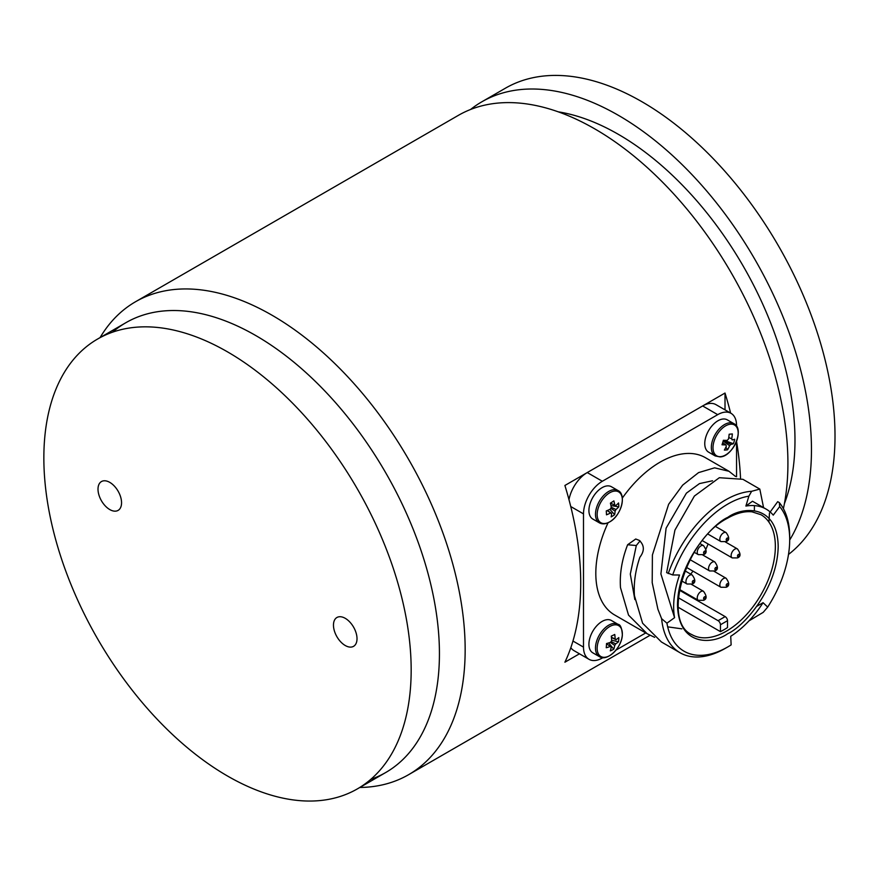 <?xml version="1.0" encoding="UTF-8"?>
<svg xmlns="http://www.w3.org/2000/svg" width="877" height="877" viewBox="0 0 877 877"><rect width="100%" height="100%" fill="white"/><g stroke="black" fill="none" stroke-linecap="round" stroke-linejoin="round"><path stroke-width="1.32" d="M740.528 478.108A273.054 157.652 -120 0 0 736.548 441.405M730.618 413.089A273.054 157.652 -120 0 0 725.016 393.039L564.898 485.474A273.054 157.652 -120 0 1 564.898 662.212L579.467 653.803M100.088 337.59A273.054 157.652 60 0 1 135.551 301.732A273.054 157.652 60 0 1 272.078 315.26A273.054 157.652 60 0 1 450.46 555.875A273.054 157.652 60 0 1 408.605 774.687A273.054 157.652 60 0 1 359.833 787.469M135.551 301.732L458.309 115.391A273.054 157.652 60 0 1 594.836 128.919A273.054 157.652 60 0 1 783.402 508.671M112.541 332.175A259.735 149.956 60 0 1 255.766 335.551A259.735 149.956 60 0 1 429.028 577.296A259.735 149.956 60 0 1 370.741 779.39M558.2 111.817A249.748 144.19 60 0 1 618.384 134.356A249.748 144.19 60 0 1 784.411 503.628M470.587 109.472A273.054 157.652 60 0 1 481.857 101.798A273.054 157.652 60 0 1 618.384 115.325A273.054 157.652 60 0 1 789.695 540.024M481.857 101.798L505.404 88.204A273.054 157.652 60 0 1 641.931 101.732A273.054 157.652 60 0 1 817.353 332.822A273.054 157.652 60 0 1 788.5 554.439M725.016 393.039L725.016 409.855M715.829 569.633A1.337 0.767 -60 0 1 714.887 569.085A1.337 0.767 -60 0 1 715.829 567.452A1.337 0.767 -60 0 1 716.772 568A1.337 0.767 -60 0 1 715.829 569.633M770.181 511.993L777.691 501.677L779.302 502.598L779.686 506.588A87.481 50.504 -60 0 1 789.695 539.761A87.481 50.504 -60 0 1 767.693 607.092L763.056 602.685A76.628 44.234 -60 0 1 730.727 636.285L731.133 644.891A87.481 50.504 -60 0 1 727.844 646.897L725.487 648.256A90.813 52.434 -60 0 1 680.081 652.762A90.813 52.434 -60 0 1 661.62 618.702L657.914 609.252L652.203 582.69L652.4 554.988L668.636 504.253L682.657 485.134L698.574 472.604L714.612 467.836L728.995 471.289L735.496 476.452M654.659 637.349L647.16 633.753L628.524 615.095L620.488 587.645C619.557 573.832 621.925 559.537 627.614 544.749L635.726 539.004L639.322 540.396C644.463 545.351 644.639 550.986 639.859 557.29C635.365 570.554 633.556 583.358 634.444 595.702L642.589 623.218L661.422 641.986L680.081 652.762M767.693 607.092L763.198 612.343L749.024 620.828M646.722 633.501L614.624 614.963A90.813 52.434 -60 0 1 595.812 573.394A90.813 52.434 -60 0 1 608.057 522.769M779.302 502.598A90.813 52.434 -60 0 1 789.695 537.042L789.695 539.761M768.943 522.155L769.48 512.957M668.241 573.569A90.813 52.434 -60 0 1 751.633 491.295L759.811 489.081L742.907 479.313L719.348 477.713L694.398 496.042L674.939 530.081L666.63 572.637L672.692 574.95A87.481 50.504 -60 0 1 748.881 496.163L745.888 506.062L752.499 501.238L766.147 509.12A76.628 44.234 -60 0 1 773.251 515.128L779.686 506.588M754.417 505.612L754.373 510.896M745.888 506.062A76.628 44.234 -60 0 1 766.147 509.12M748.881 496.163L751.633 491.295M759.811 489.081L763.571 507.63M640.057 540.879L636.307 545.527L627.614 544.749M763.056 602.685L756.774 606.325M681.889 628.853L667.682 626.847M634.838 599.561L630.3 574.084L636.307 545.527M678.173 607.235L720.445 631.637A69.195 39.947 120 0 0 727.504 627.559L727.504 620.686A3.333 1.918 60 0 0 725.158 616.608L718.088 620.686L678.338 597.741M720.445 631.637L720.445 624.764A3.333 1.918 -120 0 0 718.088 620.686M679.357 590.166L725.158 616.608M690.692 574.128A69.195 39.947 120 0 0 692.994 571.146M705.996 548.98A69.195 39.947 120 0 0 708.101 543.981M727.844 646.897A87.481 50.504 -60 0 1 666.937 623.174L674.566 617.671A76.628 44.234 -60 0 1 679.543 575.016L672.692 574.95M661.62 618.702L666.937 623.174M674.566 617.671L660.907 573.964L666.103 528.151L686.406 493.148L699.473 483.6L712.519 480.771M602.981 657.618L602.335 657.991A26.639 15.38 -60 0 1 589.015 659.318A26.639 15.38 -60 0 1 583.501 647.116L583.501 513.889A26.639 15.38 -60 0 1 602.335 481.265L717.715 414.657A26.639 15.38 -60 0 1 731.034 413.33A26.639 15.38 -60 0 1 736.548 425.531L736.548 426.277M568.976 499.671A26.639 15.38 -60 0 1 587.261 472.56L702.641 405.952A26.639 15.38 -60 0 1 715.961 404.637L731.034 413.33M736.548 476.704L736.548 441.284M645.746 632.931L615.983 650.12M589.015 659.318L573.942 650.613A26.639 15.38 -60 0 1 570.828 647.664M622.308 498.103A90.813 52.434 -60 0 1 705.426 457.684L728.995 471.289M704.527 598.991A1.337 0.767 -60 0 1 703.584 598.454A1.337 0.767 -60 0 1 704.527 596.82A1.337 0.767 -60 0 1 705.47 597.358A1.337 0.767 -60 0 1 704.527 598.991M727.132 585.946A1.337 0.767 -60 0 1 726.189 585.397A1.337 0.767 -60 0 1 727.132 583.764A1.337 0.767 -60 0 1 728.074 584.312A1.337 0.767 -60 0 1 727.132 585.946M738.434 556.577A1.337 0.767 -60 0 1 737.491 556.04A1.337 0.767 -60 0 1 738.434 554.407A1.337 0.767 -60 0 1 739.377 554.944A1.337 0.767 -60 0 1 738.434 556.577M727.132 540.265A1.337 0.767 -60 0 1 726.189 539.717A1.337 0.767 -60 0 1 727.132 538.094A1.337 0.767 -60 0 1 728.074 538.631A1.337 0.767 -60 0 1 727.132 540.265M704.527 553.321A1.337 0.767 -60 0 1 703.584 552.773A1.337 0.767 -60 0 1 704.527 551.14A1.337 0.767 -60 0 1 705.47 551.688A1.337 0.767 -60 0 1 704.527 553.321M693.225 582.679A1.337 0.767 -60 0 1 692.282 582.142A1.337 0.767 -60 0 1 693.225 580.508A1.337 0.767 -60 0 1 694.167 581.045A1.337 0.767 -60 0 1 693.225 582.679M597.193 647.16A17.814 10.283 120 0 0 608.748 656.139A17.814 10.283 120 0 0 622.308 634.97A17.814 10.283 120 0 0 610.754 625.992A17.814 10.283 120 0 0 597.193 647.16M608.66 642.951L613.768 649.188A32.657 23.898 -147.6 0 1 612.08 650.098A32.657 23.898 -147.6 0 1 610.293 650.877A33.205 20.631 64.1 0 0 611.236 647.083A4.495 2.598 120 0 1 610.392 646.426L606.511 643.795M611.412 637.272L615.139 639.026A33.205 20.631 -115.9 0 0 614.744 634.455A32.657 7.071 -15.8 0 1 613.067 635.299A32.657 7.071 -15.8 0 1 611.269 636.143A33.205 20.631 64.1 0 1 611.664 640.714A4.495 2.598 120 0 0 610.677 642.249A33.205 17.595 -176.2 0 1 606.522 643.554A32.657 9.746 -97.5 0 1 606.248 647.73A33.205 17.595 3.8 0 0 610.392 646.426M618 624.303L611.422 620.499A18.647 10.765 120 0 0 597.544 624.994A18.647 10.765 120 0 0 588.96 643.027A18.647 10.765 120 0 0 592.775 652.806L599.353 656.599C607.059 662.047 621.968 647.632 622.352 634.805C621.859 628.009 620.412 624.501 618 624.303A18.647 10.765 120 0 0 604.121 628.787A18.647 10.765 120 0 0 595.527 646.831A18.647 10.765 120 0 0 599.353 656.599M610.513 646.579L611.236 647.083M613.768 649.188A33.205 20.631 -115.9 0 0 614.711 645.395L610.315 642.381M611.061 641.558L615.698 643.85A33.205 17.595 3.8 0 0 618.515 641.778L611.642 640.232M615.139 639.026A4.495 2.598 120 0 1 615.325 639.103A4.495 2.598 120 0 1 615.972 639.684A33.205 17.595 -176.2 0 0 618.789 637.601A32.657 26.573 32.8 0 1 618.515 641.778M610.951 642.819A18.647 10.765 120 0 0 611.554 641.8M614.711 645.395A4.495 2.598 120 0 0 615.698 643.85M615.972 639.684L611.433 637.436M720.708 456.643A17.814 10.283 120 0 0 737.206 439.355A17.814 10.283 120 0 0 730.486 424.183A17.814 10.283 120 0 0 713.988 441.471A17.814 10.283 120 0 0 720.708 456.643M728.754 437.502L731.67 438.829A4.495 2.598 120 0 1 732.163 439.925A33.205 10.228 -163.2 0 0 734.707 439.245A32.657 30.509 48.7 0 1 734.126 441.526A32.657 30.509 48.7 0 1 733.358 443.74L724.04 440.32M731.67 438.829A33.205 25.115 -95.2 0 0 732.361 433.94A32.657 0.592 -4 0 1 729.149 434.236A33.205 25.115 84.8 0 1 728.458 439.114A4.495 2.598 120 0 0 727.263 440.375A33.205 10.228 -163.2 0 1 723.372 440.287A32.657 13.681 -81.8 0 1 722.725 442.567A32.657 13.681 -81.8 0 1 722.023 444.771A33.205 10.228 16.8 0 0 725.904 444.869A4.495 2.598 120 0 0 726.397 445.965A33.205 25.115 84.8 0 1 724.369 450.076A32.657 17.419 -138.5 0 0 727.581 449.791A33.205 25.115 -95.2 0 0 729.609 445.68A4.495 2.598 120 0 0 730.815 444.42A33.205 10.228 16.8 0 0 733.358 443.74M733.852 423.646L727.274 419.842A18.647 10.765 120 0 0 723.065 419.009A18.647 10.765 120 0 0 707.005 433.819A18.647 10.765 120 0 0 708.627 452.148L715.204 455.941L720.061 456.928C733.117 456.687 744.968 428.579 733.852 423.646A18.647 10.765 120 0 0 729.642 422.802A18.647 10.765 120 0 0 713.582 437.612A18.647 10.765 120 0 0 715.204 455.941M723.328 440.462L730.815 444.42M727.581 449.791L725.871 447.193M723.185 443.137L722.758 442.479M729.609 445.68L723.163 441.076M726.134 443.203A18.647 10.765 120 0 0 726.737 442.271M725.904 444.869L722.659 442.797M608.989 493.225A17.814 10.283 120 0 0 597.182 515.446A17.814 10.283 120 0 0 610.513 521.366A17.814 10.283 120 0 0 622.319 499.156A17.814 10.283 120 0 0 608.989 493.225M607.18 510.557L610.633 512.946A33.205 20.303 -3.1 0 1 606.478 514.821A32.657 7.4 -103.5 0 0 606.402 512.924A32.657 7.4 -103.5 0 0 606.27 510.929A33.205 20.303 176.9 0 0 610.425 509.055A4.495 2.598 120 0 1 611.28 507.432A33.205 17.968 57.1 0 0 610.403 503.146A32.657 9.461 -21.7 0 0 613.878 500.899A33.205 17.968 -122.9 0 1 614.766 505.185A4.495 2.598 120 0 1 615.731 505.612L614.865 505.196M611.258 507.257L615.95 509.504A33.205 20.303 -3.1 0 0 618.767 506.862A32.657 24.227 28.1 0 0 618.745 504.933A32.657 24.227 28.1 0 0 618.548 502.97A33.205 20.303 176.9 0 1 615.731 505.612M611.247 508.561A18.647 10.765 120 0 0 611.839 507.531M618 490.528L611.422 486.735A18.647 10.765 120 0 0 601.293 488.149A18.647 10.765 120 0 0 589.772 504.604A18.647 10.765 120 0 0 592.775 519.031L599.353 522.824C602.532 524.545 606.204 524.106 610.381 521.497C621.431 514.92 626.671 494.507 618 490.528A18.647 10.765 120 0 0 607.871 491.942A18.647 10.765 120 0 0 596.349 508.397A18.647 10.765 120 0 0 599.353 522.824M607.312 510.502L611.609 513.374A33.205 17.968 57.1 0 1 611.148 516.893A32.657 26.277 -152.2 0 0 614.634 514.646L609.833 509.362M614.634 514.646A33.205 17.968 -122.9 0 0 615.084 511.127L610.787 508.254M618.767 506.862L610.951 505.536M610.469 503.102L614.766 505.185M615.084 511.127A4.495 2.598 120 0 0 615.95 509.504M610.633 512.946A4.495 2.598 120 0 0 611.609 513.374M411.17 669.973A259.735 149.956 60 0 1 357.377 788.883A259.735 149.956 60 0 1 157.224 719.293A259.735 149.956 60 0 1 43.85 457.904A259.735 149.956 60 0 1 97.643 339.004A259.735 149.956 60 0 1 297.796 408.583A259.735 149.956 60 0 1 411.17 669.973M97.643 339.004L125.904 322.692A259.735 149.956 60 0 1 326.058 392.271A259.735 149.956 60 0 1 439.432 653.661A259.735 149.956 60 0 1 385.639 772.571L357.377 788.883M357.016 638.708A16.652 9.614 -120 0 0 349.748 621.957A16.652 9.614 -120 0 0 336.921 617.496A16.652 9.614 -120 0 0 333.468 625.115A16.652 9.614 -120 0 0 340.736 641.876A16.652 9.614 -120 0 0 353.574 646.327A16.652 9.614 -120 0 0 357.016 638.708M121.552 502.762A16.652 9.614 -120 0 0 114.284 486.011A16.652 9.614 -120 0 0 101.458 481.55A16.652 9.614 -120 0 0 98.005 489.169A16.652 9.614 -120 0 0 105.273 505.93A16.652 9.614 -120 0 0 118.11 510.392A16.652 9.614 -120 0 0 121.552 502.762M714.81 561.949C718.263 566.717 718.285 569.721 714.876 570.96L709.614 570.949A5.196 3.004 -60 0 1 708.539 568.57A5.196 3.004 -60 0 1 712.212 562.212A5.196 3.004 -60 0 1 714.81 561.949L702.784 555.009M727.833 517.342C713.111 523.514 678.184 561.116 677.493 604.538C678.184 647.171 713.111 644.442 727.833 633.611C742.567 627.439 777.493 589.837 778.184 546.415C777.493 503.782 742.567 506.511 727.833 517.342M726.43 631.155A69.195 39.947 -60 0 1 691.832 634.586C661.598 621.694 685.134 539.728 727.428 518.263C736.384 513.177 744.573 511.028 751.995 511.828L761.028 514.733A69.195 39.947 -60 0 1 775.356 546.415A69.195 39.947 -60 0 1 726.43 631.155M720.445 624.764L727.504 620.686M587.261 472.56L602.335 481.265M570.752 506.533L583.501 513.889M702.641 405.952L717.715 414.657M583.501 647.116L572.955 641.032M698.311 600.317A5.196 3.004 -60 0 1 697.237 597.939A5.196 3.004 -60 0 1 700.909 591.569A5.196 3.004 -60 0 1 703.507 591.317C706.961 596.075 706.983 599.079 703.573 600.317L698.311 600.317L679.489 589.454M726.112 578.261C729.565 583.03 729.587 586.033 726.178 587.272L720.916 587.261A5.196 3.004 -60 0 1 719.842 584.882A5.196 3.004 -60 0 1 723.514 578.524A5.196 3.004 -60 0 1 726.112 578.261L714.086 571.322M737.414 548.903C740.868 553.661 740.89 556.665 737.48 557.904L732.218 557.904A5.196 3.004 -60 0 1 731.133 555.525A5.196 3.004 -60 0 1 734.816 549.155A5.196 3.004 -60 0 1 737.414 548.903L725.389 541.964M726.112 532.591C729.565 537.349 729.587 540.353 726.178 541.591L720.916 541.58A5.196 3.004 -60 0 1 719.842 539.212A5.196 3.004 -60 0 1 723.514 532.843A5.196 3.004 -60 0 1 726.112 532.591L715.764 526.617M703.507 545.637C706.961 550.405 706.983 553.398 703.573 554.648L698.311 554.637A5.196 3.004 -60 0 1 697.237 552.258A5.196 3.004 -60 0 1 700.909 545.9A5.196 3.004 -60 0 1 703.507 545.637L700.065 543.652M692.205 575.005C695.658 579.763 695.68 582.766 692.271 584.005L687.009 584.005A5.196 3.004 -60 0 1 685.935 581.626A5.196 3.004 -60 0 1 689.607 575.257A5.196 3.004 -60 0 1 692.205 575.005L684.948 570.817M408.605 774.687L650.032 635.299M709.614 570.949L690.056 559.658M703.507 591.317L691.482 584.378M720.916 587.261L686.395 567.331M732.218 557.904L702.367 540.66M720.916 541.58L707.98 534.115M698.311 554.637L694.233 552.291M687.009 584.005L681.539 580.848"/></g></svg>
